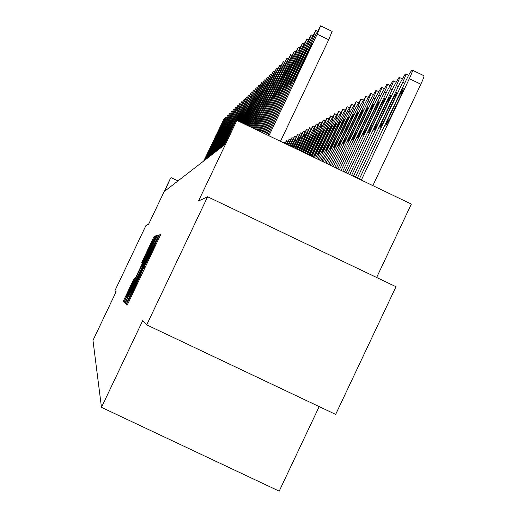 <?xml version="1.0" encoding="UTF-8"?>
<svg xmlns="http://www.w3.org/2000/svg" width="517" height="517" viewBox="0 0 517 517"><rect width="100%" height="100%" fill="white"/><g stroke="black" fill="none" stroke-linecap="round" stroke-linejoin="round"><path stroke-width="0.78" d="M127.395 301.999L126.284 304.487L127.027 305.321L128.785 301.85L160.709 234.518L159.417 234.86L158.176 237.309L152.302 250.829L142.795 269.641L134.284 288.699L127.395 301.999M134.62 278.456L134.239 278.269L132.617 281.481L123.337 301.185L124.054 301.986L125.689 298.742L155.507 235.881L154.253 236.211L152.605 239.481L141.736 262.513L142.175 262.565L152.98 240.573L149.058 249.343L130.433 288.492L126.058 297.165L134.62 278.443L134.239 278.269L134.62 278.45M144.153 267.25L145.044 267.67L144.159 267.244M207.621 196.764L395.983 286.722L335.649 414.408L146.718 324.87L207.621 196.764L198.534 200.984L236.857 120.39L235.241 121.792L224.094 145.238L164.606 191.277L170.558 178.119L148.631 224.191L145.988 225.418L114.974 290.567L116.105 291.795L92.976 340.393L101.474 407.357L279.193 491.15L319.17 406.601M146.718 324.87L142.737 320.572L101.474 407.357M126.827 299.886L125.276 303.356L126.058 304.235L127.783 300.842L159.023 234.964L157.646 235.319L155.921 238.744L126.827 299.886L127.977 300.429M125.03 303.085L124.28 302.245L125.799 298.858L154.228 239.119L155.908 235.778L156.464 235.629L143.338 263.424L142.136 266.85L157.252 235.422L125.03 303.085M376.641 277.48L411.345 204.086L236.857 120.39M177.971 180.931L171.095 177.648M128.294 299.311L156.586 239.83L150.835 250.919L133.192 288.001L128.294 299.311M131.247 288.829L127.163 297.979L131.648 289.1L139.887 271.58L131.247 288.829M372.841 185.622L420.844 84.226C423.294 78.927 424.308 76.089 423.882 75.708L423.804 75.734M359.296 179.121L406.013 80.478C408.714 74.894 410.608 71.598 411.687 70.583L412.437 70.176C412.837 70.545 411.803 73.382 409.348 78.674L361.318 180.09M398.801 96.64L388.39 118.626L385.869 125.547L390.406 117.727L400.888 95.593L403.376 88.75L398.801 96.64L400.1 97.261M267.838 135.247L314.775 36.448L320.637 25.85L317.173 34.193L268.924 135.771M280.492 141.322L328.715 39.764L317.173 34.193M307.356 52.553L311.635 44.501L308.843 51.215L294.076 81.369L307.356 52.553L308.054 52.889M332.076 31.44L328.715 39.764M355.36 177.234L399.544 83.967L405.076 74.286L405.793 73.899C406.175 74.261 405.154 77.039 402.743 82.235L357.305 178.165M392.461 99.813L382.257 121.359L379.769 128.151L384.189 120.5L394.465 98.812L396.92 92.091L392.461 99.813L393.708 100.408M351.586 175.425L393.327 87.315L398.723 77.841L399.415 77.466C399.77 77.828 398.769 80.562 396.403 85.66L353.454 176.316M386.373 102.857L376.363 123.983L373.907 130.646L378.224 123.156L388.293 101.894L390.723 95.302L386.373 102.857L387.569 103.432M347.954 173.68L387.343 90.54L392.616 81.259L393.282 80.904C393.624 81.259 392.629 83.941 390.309 88.943L349.751 174.546M380.512 105.791L370.695 126.51L368.272 133.05L372.486 125.715L382.367 104.867L384.764 98.385L380.512 105.791L381.662 106.34M344.458 172.006L381.591 93.642L386.742 84.549L387.382 84.206C387.705 84.562 386.722 87.199 384.441 92.11L346.19 172.833M374.877 108.609L365.248 128.94L362.85 135.364L366.967 128.171L376.66 107.717L379.032 101.358L374.877 108.609L375.988 109.145M265.738 134.239L310.116 40.824L315.829 30.471L312.423 38.659L266.778 134.737M302.839 56.618L307.014 48.74L304.267 55.338L289.811 84.866L302.839 56.618L303.505 56.941M263.715 133.27L305.637 45.031L311.215 34.904L307.854 42.95L264.717 133.754M298.496 60.521L302.574 52.812L299.873 59.287L285.714 88.226L298.496 60.521L299.136 60.832M261.776 132.339L301.333 49.076L306.775 39.169L303.466 47.073L262.739 132.804M294.328 64.276L298.309 56.728L295.646 63.093L281.771 91.457L294.328 64.276L294.942 64.573M259.909 131.447L297.197 52.967L302.51 43.273L299.246 51.041L260.833 131.887M290.308 67.889L294.205 60.489L291.582 66.745L277.984 94.566L290.308 67.889L290.903 68.173M341.097 170.39L376.053 96.634L381.087 87.716L381.701 87.386C382.005 87.741 381.035 90.326 378.793 95.154L342.765 171.192M369.455 111.323L360 131.279L357.628 137.593L361.654 130.542L371.167 110.47L373.507 104.214L369.455 111.323L370.521 111.84M258.112 130.581L293.21 56.715L298.399 47.221L295.181 54.86L258.998 131.008M286.444 71.365L290.257 64.121L287.665 70.267L274.333 97.551L286.444 71.365L287.013 71.637M337.853 168.833L370.715 99.51L375.639 90.772L376.227 90.449C376.518 90.798 375.562 93.344 373.358 98.081L339.462 169.608M364.226 113.94L354.94 133.535L352.6 139.739L356.536 132.817L365.874 113.113L368.188 106.967L364.226 113.94L365.248 114.438M256.38 129.748L289.365 60.327L294.438 51.028L291.271 58.537L257.233 130.161M282.721 74.713L286.45 67.611L283.898 73.653L270.818 100.434L282.721 74.713L283.264 74.978M334.732 167.334L365.564 102.288L370.385 93.713L370.954 93.403L368.117 100.912L336.276 168.077M359.179 116.467L350.061 135.706L347.754 141.807L351.605 135.021L360.776 115.666L363.063 109.623L359.179 116.467L360.175 116.939M254.707 128.946L285.662 63.811L290.625 54.699L255.534 129.347M279.128 77.944L282.78 70.978L280.259 76.923L267.431 103.213L279.128 77.944L279.658 78.203M331.714 165.892L360.595 104.964L365.862 96.252L363.057 103.639L333.207 166.61M354.319 118.897L345.356 137.806L343.075 143.804L346.842 137.141L355.858 118.128L358.113 112.189L354.319 118.897L355.269 119.362M253.097 128.177L282.088 67.171L286.941 58.234L253.892 128.559M275.664 81.059L279.238 74.228L276.757 80.077L264.161 105.895L275.664 81.059L276.175 81.305M328.799 164.49L355.799 107.549L360.95 99.005L358.178 106.269L330.247 165.188M349.621 121.249L340.813 139.829L338.557 145.729L342.248 139.189L351.108 120.506L353.337 114.658L349.621 121.249L350.545 121.695M251.54 127.428L278.637 70.409L283.387 61.652L252.309 127.802M272.317 84.071L275.82 77.363L273.377 83.121L261.001 108.48L272.317 84.071L272.808 84.31M325.988 163.146L351.166 110.05L356.2 101.662L353.46 108.809L327.384 163.811M345.085 123.524L336.425 141.787L334.195 147.591L337.814 141.167L346.519 122.8L348.723 117.049L345.085 123.524L345.976 123.951M250.034 126.71L275.303 73.543L279.955 64.948L250.784 127.066M269.086 86.979L272.517 80.394L270.107 86.061L257.957 110.981L269.086 86.979L269.557 87.205M323.274 161.84L346.681 112.467L351.612 104.227L348.904 111.271L324.618 162.487M340.697 125.715L332.179 143.674L329.982 149.387L333.523 143.08L342.086 125.024L344.264 119.356L340.697 125.715L341.556 126.129M248.58 126.012L272.084 76.574L276.64 68.141L249.304 126.355M265.958 89.79L269.331 83.321L266.946 88.898L255.01 113.397L265.958 89.79L266.423 90.01M320.643 160.58L342.351 114.8L347.178 106.715L344.496 113.643L321.942 161.207M336.451 127.841L328.075 145.503L325.904 151.126L329.374 144.928L337.795 127.169L339.953 121.592L336.451 127.841L337.284 128.242M247.178 125.34L268.963 79.502L273.428 71.223L247.876 125.67M262.94 92.504L266.242 86.152L263.896 91.645L252.16 115.73L262.94 92.504L263.386 92.717M318.097 159.359L338.157 117.062L342.881 109.119L340.238 115.944L319.357 159.966M332.347 129.896L324.107 147.274L321.955 152.812L325.361 146.712L333.646 129.244L335.779 123.75L332.347 129.896L333.155 130.284M245.821 124.687L265.951 82.339L270.326 74.209L246.493 125.011M260.012 95.134L263.256 88.892L260.943 94.301L249.401 117.992L260.012 95.134L260.445 95.341M315.635 158.176L334.092 119.253L338.725 111.446L336.108 118.167L316.856 158.764M328.373 131.88L318.136 154.441L321.477 148.444L329.633 131.253L331.74 125.844L328.373 131.88L329.155 132.255M244.502 124.054L263.03 85.085L267.321 77.098L245.155 124.364M257.182 97.681L260.368 91.541L258.08 96.873L246.732 120.177L257.182 97.681L257.602 97.881M313.25 157.032L330.163 121.372L334.699 113.695L332.114 120.325L314.433 157.601M324.521 133.813L314.433 156.018L317.716 150.124L325.742 133.199L327.823 127.873L324.521 133.813L325.277 134.174M243.229 123.44L260.2 87.741L264.413 79.889L243.862 123.744M254.442 100.143L257.569 94.113L255.308 99.367L244.147 122.296L254.442 100.143L254.849 100.337M310.937 155.921L326.35 123.434L330.796 115.879L328.237 122.413L312.081 156.47M311.725 156.302L321.975 135.086L324.03 129.838L320.792 135.68L311.247 156.069M241.995 122.852L257.46 90.32L261.589 82.604L242.602 123.143M242.156 122.93L254.855 96.601L242.415 123.052M308.694 154.848L322.653 125.424L327.015 117.999L324.482 124.435L309.806 155.378M309.58 155.274L320.353 131.738L308.901 154.945M240.793 122.277L258.855 85.234L241.387 122.561M240.903 122.329L252.225 99.012L241.271 122.503M306.516 153.801L319.06 127.356L323.345 120.054L320.844 126.4L307.596 154.318M307.402 154.228L316.785 133.586L306.71 153.898M239.63 121.721L256.206 87.78L240.211 121.993M239.733 121.766L249.679 101.358L240.101 121.947M304.403 152.793L315.583 129.237L319.784 122.051L317.309 128.306L305.45 153.29M305.263 153.2L313.328 135.383L304.591 152.877M238.505 121.178L253.634 90.255L239.067 121.443M238.602 121.224L247.204 103.626L238.964 121.398M302.355 151.804L312.203 131.06L316.326 123.983L313.877 130.155L303.376 152.295M303.188 152.205L309.961 137.121L302.535 151.895M237.406 120.655L251.133 92.653L237.956 120.913M237.51 120.7L244.799 105.83L237.852 120.868M300.364 150.854L308.914 132.83L312.972 125.864L301.353 151.326M301.172 151.242L306.697 138.808L300.539 150.938M235.784 121.321L248.709 94.986L236.876 120.396M235.985 121.146L242.467 107.975L236.689 120.532M298.432 149.924L305.721 134.549L309.709 127.693L299.388 150.382M299.214 150.298L303.524 140.456L298.6 150.008M222.588 146.401L246.331 97.267L223.59 145.626M237.419 115.459L240.192 110.056L238.124 114.826L228.1 135.454L237.419 115.459L237.742 115.614M296.545 149.019L302.619 136.223L306.536 129.463L297.482 149.471M297.314 149.387L300.442 142.052L296.713 149.103M220.636 147.914L244.037 99.471L221.606 147.164M235.254 117.398L237.988 112.079L235.939 116.784L226.065 137.121L235.254 117.398L235.578 117.553M294.716 148.14L299.601 137.852L303.447 131.195L295.627 148.579M295.459 148.502L297.443 143.603L294.884 148.224M218.736 149.381L241.807 101.616L219.68 148.65M233.154 119.291L235.842 114.05L233.82 118.69L224.087 138.743L233.154 119.291L233.464 119.44M292.939 147.287L300.448 132.875L293.824 147.713M293.63 147.623L294.522 145.115L293.145 147.39M216.888 150.815L239.655 103.684L217.806 150.104M231.112 121.133L233.762 115.963L231.758 120.545L222.161 140.327L231.112 121.133L231.409 121.275M291.207 146.46L297.527 134.51L292.066 146.873M215.091 152.205L237.529 105.727L215.983 151.513M229.121 122.923L231.726 117.824L229.748 122.355L220.287 141.865L229.412 123.059M289.52 145.645L294.684 136.1L290.354 146.053M213.34 153.562L235.481 107.704L214.206 152.89M227.183 124.662L229.755 119.64L227.797 124.112L218.458 143.358L227.467 124.797M287.872 144.863L291.911 137.651L288.693 145.251M211.634 154.88L233.477 109.623L212.481 154.228M225.296 126.361L216.681 144.818L225.574 126.497M287.071 144.476L289.216 139.163L286.282 144.094M209.973 156.166L231.526 111.498L210.794 155.527M223.454 128.016L214.949 146.233L223.725 128.145M285.462 143.7L286.586 140.637L284.77 143.371M208.351 157.42L229.632 113.326L209.152 156.8M221.664 129.625L213.262 147.623L221.929 129.754M283.82 142.912L284.02 142.072L283.387 142.705M206.774 158.641L227.777 115.104L207.556 158.034M219.912 131.195L211.615 148.967L220.171 131.324M205.23 159.837L225.987 116.829L205.999 159.242M218.213 132.733L210.012 150.285L218.465 132.85M203.73 161L224.21 118.535L204.473 160.419M216.545 134.226L208.448 151.565L216.791 134.342M127.253 304.946L126.284 304.487M129.599 300.131L128.714 299.711L129.605 300.131M134.898 288.997L134.284 288.699M137.406 283.736L136.785 283.439M142.718 272.556L141.826 272.129M145.031 267.703L144.017 267.224L145.031 267.703M150.415 256.38L149.801 256.089M152.916 251.126L152.302 250.829M158.15 240.121L157.271 239.701M160.399 235.325L159.417 234.86L160.399 235.325M158.273 239.869L157.233 239.371M157.065 239.287L155.921 238.744M158.687 235.817L157.646 235.319L158.687 235.817M126.297 303.841L125.276 303.356M125.256 302.71L124.28 302.245M126.898 299.375L125.799 298.858M154.777 239.384L154.228 239.119M156.341 235.978L155.914 235.778L156.341 235.985M142.291 267.011L141.832 266.791M143.726 259.508L143.196 259.256M153.652 239.978L152.605 239.481M155.197 236.657L154.253 236.211L155.197 236.657M124.267 301.624L123.337 301.185M125.864 298.367L124.817 297.876M133.147 281.733L132.617 281.481M409.348 78.674L420.844 84.226M389.669 119.246L388.39 118.626M296.9 74.577L297.585 74.907M402.743 82.235L404.727 83.192M383.485 121.954L382.257 121.359M396.403 85.66L398.303 86.578M377.546 124.552L376.363 123.983M390.309 88.943L392.138 89.829M371.839 127.059L370.695 126.51M384.441 92.11L386.199 92.957M366.34 129.47L365.248 128.94M313.476 39.169L312.423 38.659M292.59 78.203L293.249 78.519M308.875 43.441L307.854 42.95M288.447 81.68L289.081 81.983M304.448 47.545L303.466 47.073M284.466 85.027L285.074 85.318M300.19 51.493L299.246 51.041M280.634 88.245L281.222 88.53M378.793 95.154L380.493 95.968M361.053 131.783L360 131.279M296.092 55.293L295.181 54.86M276.95 91.347L277.513 91.619M373.358 98.081L374.993 98.87M355.954 134.019L354.94 133.535M292.144 58.957L291.271 58.537M273.396 94.333L273.939 94.592M368.117 100.912L369.687 101.668M351.043 136.178L350.061 135.706M288.337 62.486L287.497 62.085M269.971 97.215L270.494 97.467M363.057 103.639L364.575 104.369M346.306 138.259L345.356 137.806M284.673 65.892L283.859 65.504M288.105 58.841L286.974 58.292M266.662 99.994L267.173 100.233M358.178 106.269L359.645 106.974M361.021 99.083L363.07 100.065M341.731 140.269L340.813 139.829M281.132 69.181L280.35 68.806M284.512 62.234L283.419 61.71M263.476 102.676L263.961 102.909M353.46 108.809L354.875 109.494M356.271 101.733L358.255 102.689M337.31 142.207L336.425 141.787M277.713 72.354L276.957 71.992M281.048 65.517L279.988 65.006M260.394 105.268L260.865 105.494M348.904 111.271L350.274 111.93M351.676 104.298L353.596 105.222M333.038 144.088L332.179 143.674M274.411 75.424L273.68 75.075M277.694 68.683L276.666 68.192M257.414 107.769L257.867 107.988M344.496 113.643L345.821 114.283M347.237 106.78L349.098 107.678M328.902 145.904L328.075 145.503M271.218 78.39L270.514 78.054M274.449 71.753L273.461 71.268M254.532 110.192L254.971 110.405M340.238 115.944L341.517 116.558M342.939 109.177L344.749 110.05M324.909 147.655L324.107 147.274M268.129 81.259L267.444 80.93M271.315 74.719L270.352 74.254M251.74 112.538L252.173 112.738M336.108 118.167L337.349 118.761M338.784 111.504L340.535 112.344M321.038 149.361L320.262 148.986M265.137 84.038L264.478 83.722M268.284 77.589L267.347 77.136M249.045 114.806L249.459 115M332.114 120.325L333.316 120.9M334.751 113.753L336.457 114.574M317.289 151.009L316.533 150.647M262.242 86.733L261.602 86.423M264.433 79.902L265.357 80.348L264.433 79.935M246.428 117.004L246.829 117.197M328.237 122.413L329.407 122.968M330.848 115.937L332.502 116.732M321.522 136.029L320.792 135.68M313.657 152.605L312.927 152.256M259.444 89.338L258.817 89.04M262.494 83.069L261.615 82.642M251.785 102.534L252.18 102.721M243.895 119.13L244.282 119.317M324.482 124.435L325.613 124.978M327.067 118.05L328.67 118.826L327.054 118.018M317.884 137.832L317.173 137.49M310.135 154.156L309.425 153.814M256.723 91.871L256.115 91.58M259.734 85.68L258.881 85.266M249.207 104.854L249.588 105.035M241.439 121.198L241.814 121.379M320.844 126.4L321.936 126.924M323.396 120.106L324.954 120.855M314.349 139.577L313.657 139.247M254.086 94.32L253.498 94.042M257.059 88.22L256.225 87.819M246.712 107.103L247.081 107.278M317.309 128.306L318.375 128.817M319.829 122.096L321.348 122.826M310.924 141.27L310.252 140.947M251.527 96.698L250.958 96.427M253.653 90.262L254.474 90.656L253.653 90.288M244.282 109.281L244.644 109.455M313.877 130.155L314.911 130.652M316.372 124.028L317.845 124.739L316.359 123.996M307.596 142.918L306.943 142.608M249.045 99.012L248.49 98.747M251.152 92.666L251.947 93.047L251.152 92.692M241.93 111.401L242.279 111.569M310.549 131.951L311.551 132.43M313.011 125.909L314.446 126.594M304.364 144.514L303.731 144.211M246.635 101.254L246.098 100.996M249.491 95.386L248.722 95.018M239.642 113.456L239.978 113.617M307.311 133.696L308.281 134.161M309.748 127.731L311.144 128.403M301.224 146.072L300.61 145.775M244.289 103.432L243.772 103.187M247.113 97.642L246.363 97.286M230.194 130.652L230.517 130.807M304.164 135.396L305.108 135.848M306.575 129.508L307.932 130.161L306.562 129.483M298.167 147.584L297.572 147.293M242.014 105.552L241.51 105.313M244.799 99.839L244.069 99.49M301.101 137.044L302.025 137.483M304.823 131.854L303.479 131.208L304.81 131.867M239.798 107.614L239.306 107.381M242.551 101.972L241.84 101.629L242.557 101.952M298.122 138.646L299.02 139.079M301.786 133.515L300.474 132.888L301.773 133.528M237.646 109.623L237.167 109.391M240.36 104.046L239.675 103.717M295.226 140.21L296.099 140.63M297.559 134.543L298.82 135.15M235.552 111.575L235.086 111.349M238.234 106.063L237.562 105.739L238.24 106.05M292.409 141.729L293.255 142.136M294.716 136.133L295.944 136.727L294.709 136.113M233.51 113.469L233.057 113.255M235.506 107.698L236.172 108.014L235.506 107.717M289.662 143.209L290.483 143.61M291.943 137.684L293.145 138.259M231.526 115.323L231.086 115.11M234.143 109.947L233.503 109.636M289.242 139.196L290.412 139.758L289.236 139.17M229.593 117.126L229.16 116.92M232.178 111.808L231.558 111.51M287.762 141.199L286.605 140.643L287.756 141.212M227.706 118.878L227.286 118.677M230.265 113.63L229.651 113.339M284.046 142.097L285.164 142.634L284.04 142.078M225.871 120.59L225.457 120.396M228.398 115.401L227.803 115.117M224.074 122.264L223.68 122.07M226.575 117.133L225.994 116.848L226.582 117.12M222.329 123.893L221.942 123.705M224.229 118.529L224.805 118.807L224.229 118.542M127.486 298.135L127.163 297.979M412.54 70.228L423.882 75.708M332.134 31.401L320.689 25.876M405.89 73.944L408.643 75.275M399.505 77.511L402.161 78.791M393.366 80.943L395.925 82.177M387.459 84.245L389.928 85.434M317.354 31.207L315.881 30.497M312.682 35.615L311.26 34.93M308.19 39.854L306.82 39.195M303.867 43.932L302.548 43.292M381.772 87.418L384.157 88.569M299.711 47.855L298.438 47.241M376.298 90.481L378.599 91.593M295.705 51.642L294.477 51.047M371.019 93.435L373.242 94.508M291.846 55.287L290.657 54.712M365.92 96.285L368.072 97.319M288.124 58.802L286.974 58.253M361.008 99.031L363.083 100.033M284.531 62.202L283.419 61.665M356.252 101.687L358.268 102.657M281.061 65.485L279.988 64.968M351.663 104.253L353.615 105.197M277.707 68.658L276.666 68.154M347.224 106.735L349.117 107.646M274.469 71.721L273.454 71.236M342.926 109.139L344.761 110.024M271.328 74.687L270.352 74.215M338.771 111.465L340.548 112.318M268.297 77.563L267.347 77.104M334.745 113.721L336.47 114.548M330.841 115.898L332.515 116.706M262.507 83.043L261.615 82.61M259.747 85.66L258.875 85.24M323.383 120.073L324.967 120.829M257.072 88.194L256.225 87.787M319.823 122.064L321.361 122.8M313.005 125.877L314.459 126.575M249.498 95.367L248.722 94.999M309.735 127.705L311.156 128.384M247.12 97.629L246.363 97.261M244.806 99.82L244.069 99.464M240.373 104.027L239.675 103.691M297.553 134.523L298.826 135.131M291.937 137.664L293.152 138.246M234.149 109.934L233.503 109.617M232.185 111.795L231.551 111.491M230.272 113.617L229.651 113.32M228.404 115.388L227.803 115.097"/></g></svg>
